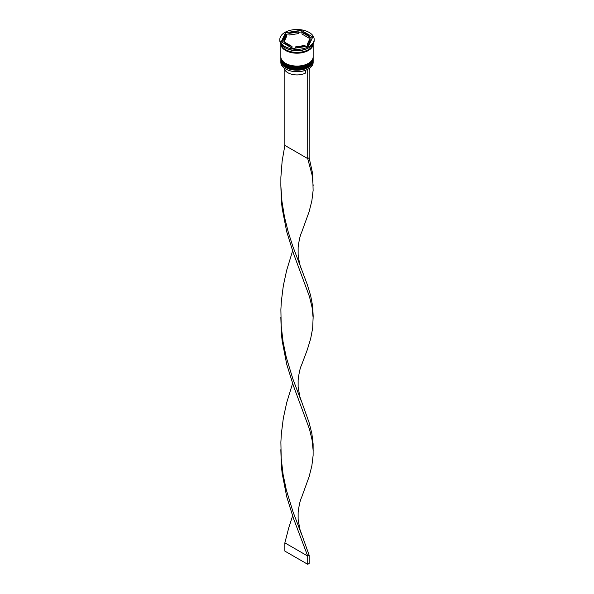 <?xml version="1.0" encoding="UTF-8"?>
<svg xmlns="http://www.w3.org/2000/svg" width="594" height="594" viewBox="0 0 594 594"><rect width="100%" height="100%" fill="white"/><g stroke="black" fill="none" stroke-linecap="round" stroke-linejoin="round"><path stroke-width="0.89" d="M308.353 68.986A15.956 9.214 180 0 1 308.286 69.023A15.956 9.214 180 0 1 307.543 69.424A15.956 9.214 180 0 1 285.714 69.023L285.573 68.941A16.157 9.326 0 0 0 308.427 68.941A16.157 9.326 0 0 0 313.157 62.348L313.157 60.863A16.157 9.326 180 0 1 303.185 69.483A16.157 9.326 180 0 1 285.573 67.456A16.157 9.326 180 0 1 280.843 60.863A16.157 9.326 180 0 1 280.865 60.38M313.135 60.38A16.157 9.326 180 0 1 313.157 60.863M313.135 57.9A16.157 9.326 180 0 1 313.157 58.39A16.157 9.326 180 0 1 303.185 67.011A16.157 9.326 180 0 1 285.573 64.984A16.157 9.326 180 0 1 280.843 58.39A16.157 9.326 180 0 1 280.865 57.9M279.833 39.419L279.833 40.578A17.167 9.912 0 0 0 284.86 47.587L285.573 47.995A16.157 9.326 0 0 0 308.427 47.995L309.14 47.587A17.167 9.912 0 0 0 314.167 40.578L314.167 39.419A17.167 9.912 0 0 0 309.14 32.41A17.167 9.912 0 0 0 290.429 30.264A17.167 9.912 0 0 0 279.833 39.419A17.167 9.912 0 0 0 284.86 46.429A17.167 9.912 0 0 0 303.571 48.582A17.167 9.912 0 0 0 314.167 39.419M285.573 47.995L284.86 47.587A17.167 9.912 0 0 0 309.14 47.587M280.843 58.39L280.843 59.214A16.157 9.326 0 0 0 285.573 65.808A16.157 9.326 0 0 0 303.185 67.835A16.157 9.326 0 0 0 313.157 59.214L313.157 58.39M285.573 63.335A16.157 9.326 0 0 0 303.185 65.362A16.157 9.326 0 0 0 313.157 56.742L313.157 43.926A16.157 9.326 0 0 1 303.14 52.502A16.157 9.326 0 0 1 285.573 50.475A16.157 9.326 0 0 1 280.843 43.926L280.843 56.742A16.157 9.326 0 0 0 285.573 63.335M280.94 44.082A16.157 9.326 0 0 0 285.573 49.651A16.157 9.326 0 0 0 302.346 51.856A16.157 9.326 0 0 0 313.06 44.082M312.169 38.283L309.14 36.538A13.127 7.581 0 0 0 306.281 34.058A13.127 7.581 0 0 0 301.997 32.41L301.225 31.965L298.737 32.351M301.997 34.058L301.997 32.41L309.14 36.538L309.14 38.187L301.997 34.058M284.103 67.968A12.927 7.462 0 0 0 287.86 72.735A12.927 7.462 0 0 0 305.398 73.136L305.398 70.344M285.714 69.023L285.573 68.941A16.157 9.326 0 0 1 280.843 62.348L280.843 60.863M295.263 48.144L295.263 46.933A13.127 7.581 0 0 0 305.012 45.426L305.012 46.636M284.86 43.956L284.86 42.308A13.127 7.581 0 0 0 292.003 46.429L292.003 48.084M286.598 34.794A13.127 7.581 0 0 0 283.873 39.419A13.127 7.581 0 0 0 283.984 40.429L283.984 42.077L286.598 36.442L286.598 34.794L283.984 40.429M283.873 39.419L283.873 41.075A13.127 7.581 0 0 0 283.984 42.077M298.737 31.905A13.127 7.581 0 0 0 288.988 33.42L288.988 35.068L298.737 33.561L298.737 31.905L288.988 33.42M295.263 46.933L305.012 45.426M284.86 42.308L292.003 46.429M292.775 48.53L308.546 46.087L312.771 36.984L301.225 30.316L285.454 32.759L281.229 41.862L292.775 48.53M288.988 33.858L285.454 34.407L281.831 42.211M285.454 34.407L285.454 32.759M301.225 31.965L301.225 30.316M307.402 44.053L307.402 45.701A13.127 7.581 0 0 0 310.127 41.075L310.127 39.419A13.127 7.581 0 0 0 310.016 38.417L307.402 44.053A13.127 7.581 0 0 0 310.127 39.419M309.14 70.025A12.927 7.462 0 0 0 309.897 67.968M308.984 68.607L307.543 69.424M284.86 70.025L284.86 145.389L307.714 158.583L309.14 157.759L312.682 173.775L313.12 190.436L311.857 200.854L309.14 211.635L301.559 232.573C300.185 235.202 299.042 240.214 298.129 247.609L298.129 254.277C299.042 261.664 300.185 266.676 301.559 269.305L307.313 284.645L310.669 295.701L312.682 306.266L313.172 316.149L312.682 328.103L310.669 338.669L307.313 349.725L301.559 365.065C300.185 367.693 299.042 372.705 298.129 380.101L298.129 386.761L299.807 396.547L309.14 422.735L311.857 433.516L313.12 443.933L313.12 455.42L311.857 465.837L309.14 476.611L301.559 497.557C300.185 500.185 299.042 505.197 298.129 512.592L298.129 519.253L299.807 529.039L309.14 555.227L307.714 556.051L284.86 542.857L288.766 527.747L292.59 515.919M307.714 69.52L307.714 158.583L312.058 174.881L313.172 185.729M309.14 68.696L309.14 157.759M280.828 184.697L281.318 200.275L282.143 208.286L286.687 231.645L293.473 253.438L309.481 296.644L312.058 307.373L313.172 318.221M280.828 449.673L281.318 465.251L282.143 473.269L286.687 496.629L293.473 518.421L307.714 556.051L307.714 564.3L284.86 551.106L284.86 542.857M284.86 145.389L282.143 161.108L280.88 177.19L280.858 185.989L281.942 201.381L284.519 217.152L288.32 232.336L292.968 246.748L301.559 269.305M292.59 383.434L286.687 402.725L283.331 418.169L281.318 434.095L280.88 442.166L281.2 458.338L283.063 474.302L286.286 489.805L292.968 511.724L301.559 534.288M280.828 317.189L281.318 332.766L282.143 340.778L286.687 364.137L293.473 385.929L309.481 429.135L312.058 439.864L313.172 450.712M292.59 250.943L286.687 270.233L283.331 285.677L281.318 301.611L280.88 309.674L281.2 325.846L283.063 341.817L286.286 357.321L292.968 379.232L301.559 401.796M307.714 564.3L309.14 563.476L309.14 555.227M280.843 59.794A16.157 9.326 0 0 0 280.843 59.875A16.157 9.326 0 0 0 285.573 66.469A16.157 9.326 0 0 0 303.185 68.496A16.157 9.326 0 0 0 313.157 59.875A16.157 9.326 0 0 0 313.157 59.794M313.157 59.704A16.157 9.326 180 0 1 303.185 68.325A16.157 9.326 180 0 1 285.573 66.305A16.157 9.326 180 0 1 280.843 59.704L280.843 59.875C280.687 62.244 282.306 64.538 285.699 66.751C294.973 72.639 313.795 68.213 313.157 59.875L313.157 59.459M280.843 57.314A16.157 9.326 0 0 0 280.843 57.403A16.157 9.326 0 0 0 285.573 63.996A16.157 9.326 0 0 0 303.185 66.016A16.157 9.326 0 0 0 313.157 57.403A16.157 9.326 0 0 0 313.157 57.314M313.157 57.232A16.157 9.326 180 0 1 303.185 65.852A16.157 9.326 180 0 1 285.573 63.833A16.157 9.326 180 0 1 280.843 57.232L280.843 57.403C280.687 59.771 282.306 62.066 285.699 64.271C294.973 70.166 313.795 65.741 313.157 57.403L313.157 56.979M313.053 44.119A16.06 9.274 180 0 1 302.947 52.487A16.06 9.274 180 0 1 285.647 50.431A16.06 9.274 180 0 1 280.947 44.119M280.858 183.398L280.858 185.989"/></g></svg>
